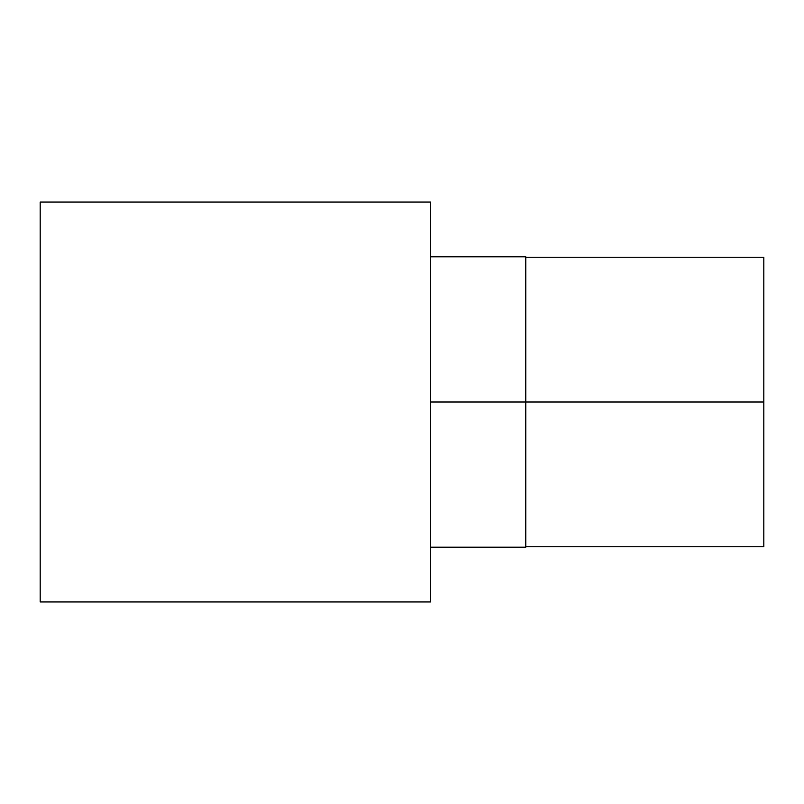 <?xml version="1.0" encoding="UTF-8"?>
<svg xmlns="http://www.w3.org/2000/svg" width="804" height="804" viewBox="0 0 804 804"><rect width="100%" height="100%" fill="white"/><g stroke="black" fill="none" stroke-linecap="round" stroke-linejoin="round"><path stroke-width="1.21" d="M430.562 402L525.776 402L525.776 256.808L525.776 547.192L525.776 402L430.562 402M40.2 601.945L40.2 202.055L40.2 601.945L430.562 601.945L430.562 202.055L430.562 601.945L40.2 601.945M525.776 402L525.776 256.808L525.776 402L763.8 402L763.8 546.72L763.8 402L525.776 402M763.8 402L763.8 257.28L763.8 402M430.562 202.055L40.2 202.055L430.562 202.055M430.562 256.808L525.776 256.808M525.776 547.192L430.562 547.192M763.8 546.72L525.776 546.72M525.776 257.28L763.8 257.28"/></g></svg>
